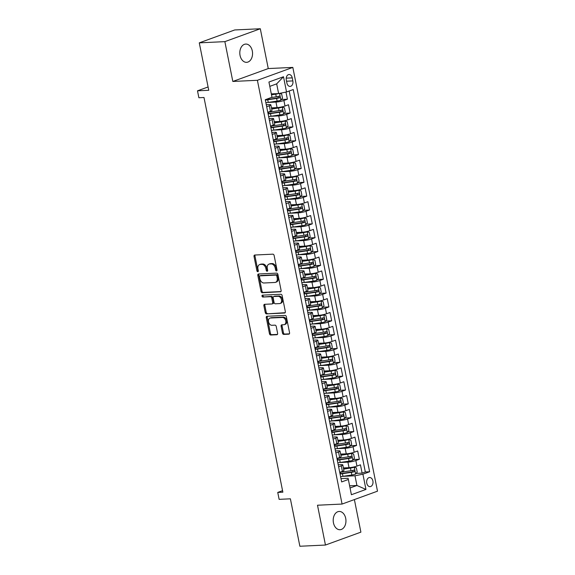 <?xml version="1.0" encoding="UTF-8"?>
<svg xmlns="http://www.w3.org/2000/svg" width="575" height="575" viewBox="0 0 575 575"><rect width="100%" height="100%" fill="white"/><g stroke="black" fill="none" stroke-linecap="round" stroke-linejoin="round"><path stroke-width="0.86" d="M276.496 270.911A0.985 0.69 -110 0 0 277.006 269.927L274.124 255.48A1.402 0.985 -110 0 0 272.845 254.172L254.761 255.027A1.402 0.985 -110 0 0 254.553 255.07A1.402 0.985 -110 0 0 254.028 256.436L256.917 270.875A0.985 0.69 -110 0 0 258.319 270.811L257.945 268.942A4.485 3.148 -110 0 1 259.627 264.572A4.485 3.148 -110 0 1 260.295 264.435L261.805 264.363A4.485 3.148 -110 0 1 265.887 268.561L266.261 270.437A0.985 0.69 -110 0 0 267.662 270.365L267.296 268.496A4.485 3.148 -110 0 1 268.971 264.126A4.485 3.148 -110 0 1 269.639 263.997L271.148 263.925A4.485 3.148 -110 0 1 275.231 268.123L275.605 269.991A0.985 0.69 -110 0 0 276.496 270.911M345.704 518.363A9.143 6.375 87.3 0 0 339.142 511.455A9.143 6.375 87.3 0 0 333.45 522.819A9.143 6.375 87.3 0 0 340.012 529.726A9.143 6.375 87.3 0 0 345.704 518.363M252.31 50.967A9.143 6.375 87.3 0 0 245.748 44.067A9.143 6.375 87.3 0 0 240.055 55.43A9.143 6.375 87.3 0 0 246.618 62.33A9.143 6.375 87.3 0 0 252.31 50.967M372.895 480.966A4.571 3.184 87.3 0 0 369.617 477.509A4.571 3.184 87.3 0 0 366.764 483.194A4.571 3.184 87.3 0 0 370.048 486.644A4.571 3.184 87.3 0 0 372.895 480.966M282.483 333.098A1.402 0.985 -110 0 0 283.755 334.406L288.83 334.168A1.402 0.985 -110 0 0 289.038 334.125A1.402 0.985 -110 0 0 289.563 332.76L286.357 316.717A1.402 0.985 -110 0 0 285.085 315.409L267.001 316.264A1.402 0.985 -110 0 0 266.793 316.308A1.402 0.985 -110 0 0 266.268 317.673L269.474 333.708A1.402 0.985 -110 0 0 270.746 335.024L276.877 334.736A1.402 0.985 -110 0 0 277.085 334.693A1.402 0.985 -110 0 0 277.61 333.327L276.237 326.463A1.402 0.985 -110 0 0 274.958 325.148L271.925 325.292A3.752 2.631 -110 0 1 268.604 322.173A3.752 2.631 -110 0 1 269.912 318.133A3.752 2.631 -110 0 1 270.466 318.018L282.375 317.457A3.752 2.631 -110 0 1 285.696 320.577A3.752 2.631 -110 0 1 284.381 324.616A3.752 2.631 -110 0 1 283.827 324.731L281.843 324.825A1.402 0.985 -110 0 0 281.635 324.868A1.402 0.985 -110 0 0 281.11 326.233L282.483 333.098L283.439 332.745A1.402 0.985 -110 0 0 284.718 334.061L289.405 333.838M224.868 41.637L232.825 81.456L268.259 68.562L260.303 28.75L224.868 41.637L199.281 42.852L208.754 90.282L197.498 90.814L198.878 97.743L203.996 97.498L282.864 492.186L277.747 492.43L279.127 499.352L290.389 498.82L299.87 546.25L325.457 545.043L360.892 532.148L354.387 499.582M232.825 81.456L257.392 80.292L342.067 504.059L317.501 505.224L325.457 545.043M280.384 291.892A1.402 0.985 -110 0 0 280.593 291.848A1.402 0.985 -110 0 0 281.118 290.483L277.912 274.447A1.402 0.985 -110 0 0 276.64 273.132L258.549 273.988A1.402 0.985 -110 0 0 258.34 274.031A1.402 0.985 -110 0 0 257.816 275.396L261.021 291.439A1.402 0.985 -110 0 0 262.301 292.747L280.78 291.748M282.138 295.579L285.344 311.621A1.402 0.985 -110 0 1 284.819 312.987A1.402 0.985 -110 0 1 284.611 313.03L266.527 313.885A1.402 0.985 -110 0 1 265.248 312.57L263.875 305.706A1.402 0.985 -110 0 1 264.399 304.34A1.402 0.985 -110 0 1 264.608 304.304L271.946 303.952A1.402 0.985 -110 0 0 272.147 303.916A1.402 0.985 -110 0 0 272.679 302.551L271.767 297.994A1.402 0.985 -110 0 0 270.487 296.686L262.854 297.045A0.985 0.69 -110 0 1 262.473 295.14L280.859 294.271A1.402 0.985 -110 0 1 282.138 295.579M199.281 42.852L234.715 29.957L260.303 28.75M356.126 473.412L362.113 473.124L360.453 464.816L356.953 466.088L355.846 460.553A5.714 0.87 168.7 0 1 347.925 462.135L339.825 462.523M353.359 459.562L359.346 459.281L357.686 450.973L354.186 452.245L353.079 446.703A5.714 0.87 168.7 0 1 345.158 448.292L337.058 448.673M350.592 445.711L356.579 445.431L354.919 437.122L351.418 438.394L350.312 432.853A5.714 0.87 168.7 0 1 342.391 434.441L334.291 434.822M347.825 431.868L353.812 431.581L352.152 423.272L348.651 424.544L347.544 419.003A5.714 0.87 168.7 0 1 339.624 420.591L331.523 420.972M345.058 418.018L351.045 417.73L349.384 409.422L345.884 410.694L344.777 405.159A5.714 0.87 168.7 0 1 336.857 406.741L328.756 407.129M342.283 404.168L348.277 403.887L346.617 395.578L343.117 396.843L342.01 391.309A5.714 0.87 168.7 0 1 334.082 392.897L325.989 393.278M339.516 390.317L345.51 390.037L343.843 381.728L340.35 383L339.243 377.459A5.714 0.87 168.7 0 1 331.315 379.047L323.222 379.428M336.749 376.474L342.736 376.187L341.076 367.878L337.582 369.15L336.476 363.608A5.714 0.87 168.7 0 1 328.548 365.197L320.455 365.578M333.982 362.624L339.969 362.336L338.308 354.027L334.815 355.3L333.708 349.758A5.714 0.87 168.7 0 1 325.781 351.347L317.688 351.735M331.214 348.773L337.202 348.493L335.541 340.177L332.048 341.449L330.941 335.915A5.714 0.87 168.7 0 1 323.013 337.503L314.92 337.884M328.447 334.923L334.434 334.643L332.774 326.334L329.281 327.606L328.174 322.065A5.714 0.87 168.7 0 1 320.246 323.653L312.153 324.034M325.68 321.073L331.667 320.793L330.007 312.484L326.514 313.756L325.407 308.214A5.714 0.87 168.7 0 1 317.479 309.803L309.386 310.184M322.913 307.23L328.9 306.942L327.24 298.633L323.747 299.906L322.64 294.364A5.714 0.87 168.7 0 1 314.712 295.952L306.619 296.341M320.146 293.379L326.133 293.092L324.473 284.783L320.979 286.055L319.873 280.521A5.714 0.87 168.7 0 1 311.945 282.102L303.852 282.49M317.378 279.529L323.366 279.249L321.705 270.94L318.212 272.212L317.105 266.671A5.714 0.87 168.7 0 1 309.178 268.259L301.084 268.64M314.611 265.679L320.598 265.398L318.938 257.09L315.445 258.362L314.338 252.82A5.714 0.87 168.7 0 1 306.41 254.409L298.317 254.79M311.844 251.836L317.831 251.548L316.171 243.239L312.678 244.512L311.571 238.97A5.714 0.87 168.7 0 1 303.643 240.558L295.55 240.939M309.077 237.985L315.064 237.698L313.404 229.389L309.911 230.661L308.804 225.127A5.714 0.87 168.7 0 1 300.876 226.708L292.783 227.096M306.31 224.135L312.297 223.855L310.637 215.546L307.143 216.811L306.037 211.277A5.714 0.87 168.7 0 1 298.109 212.865L290.016 213.246M303.543 210.285L309.53 210.004L307.869 201.696L304.376 202.968L303.269 197.426A5.714 0.87 168.7 0 1 295.342 199.015L287.248 199.396M300.775 196.434L306.762 196.154L305.102 187.845L301.609 189.118L300.502 183.576A5.714 0.87 168.7 0 1 292.574 185.164L284.481 185.545M298.008 182.591L303.995 182.304L302.335 173.995L298.842 175.267L297.735 169.726A5.714 0.87 168.7 0 1 289.807 171.314L281.714 171.702M295.241 168.741L301.228 168.461L299.568 160.145L296.075 161.417L294.968 155.882A5.714 0.87 168.7 0 1 287.04 157.464L278.947 157.852M292.474 154.891L298.461 154.61L296.801 146.302L293.308 147.574L292.201 142.032A5.714 0.87 168.7 0 1 284.273 143.621L276.18 144.002M289.707 141.04L295.694 140.76L294.033 132.451L290.54 133.723L289.433 128.182A5.714 0.87 168.7 0 1 281.506 129.77L273.412 130.151M286.939 127.197L292.927 126.91L291.266 118.601L287.773 119.873L286.666 114.332A5.714 0.87 168.7 0 1 278.738 115.92L270.645 116.301M284.172 113.347L290.159 113.059L288.499 104.751L285.006 106.023A5.714 0.87 168.7 0 1 277.078 107.611L271.457 107.877M356.953 466.088A5.714 0.87 -11.3 0 1 349.032 467.676L343.404 467.942M354.186 452.245A5.714 0.87 -11.3 0 1 346.265 453.826L340.637 454.092M351.418 438.394A5.714 0.87 -11.3 0 1 343.498 439.983L337.87 440.249M348.651 424.544A5.714 0.87 -11.3 0 1 340.731 426.132L335.103 426.398M345.884 410.694A5.714 0.87 -11.3 0 1 337.963 412.282L332.336 412.548M343.117 396.843A5.714 0.87 -11.3 0 1 335.189 398.432L329.568 398.698M340.35 383A5.714 0.87 -11.3 0 1 332.422 384.589L326.801 384.855M337.582 369.15A5.714 0.87 -11.3 0 1 329.655 370.738L324.034 371.004M334.815 355.3A5.714 0.87 -11.3 0 1 326.887 356.888L321.267 357.154M332.048 341.449A5.714 0.87 -11.3 0 1 324.12 343.038L318.5 343.304M329.281 327.606A5.714 0.87 -11.3 0 1 321.353 329.188L315.732 329.453M326.514 313.756A5.714 0.87 -11.3 0 1 318.586 315.344L312.965 315.61M323.747 299.906A5.714 0.87 -11.3 0 1 315.819 301.494L310.198 301.76M320.979 286.055A5.714 0.87 -11.3 0 1 313.052 287.644L307.431 287.91M318.212 272.212A5.714 0.87 -11.3 0 1 310.284 273.793L304.664 274.059M315.445 258.362A5.714 0.87 -11.3 0 1 307.517 259.95L301.897 260.216M312.678 244.512A5.714 0.87 -11.3 0 1 304.75 246.1L299.129 246.366M309.911 230.661A5.714 0.87 -11.3 0 1 301.983 232.25L296.362 232.516M307.143 216.811A5.714 0.87 -11.3 0 1 299.216 218.399L293.595 218.665M304.376 202.968A5.714 0.87 -11.3 0 1 296.448 204.556L290.828 204.822M301.609 189.118A5.714 0.87 -11.3 0 1 293.681 190.706L288.061 190.972M298.842 175.267A5.714 0.87 -11.3 0 1 290.914 176.856L285.293 177.122M296.075 161.417A5.714 0.87 -11.3 0 1 288.147 163.005L282.526 163.271M293.308 147.574A5.714 0.87 -11.3 0 1 285.38 149.155L279.759 149.421M290.54 133.723A5.714 0.87 -11.3 0 1 282.613 135.312L276.992 135.578M287.773 119.873A5.714 0.87 -11.3 0 1 279.845 121.462L274.225 121.728M286.307 80.026L286.918 83.073A4.428 3.083 87.3 0 0 290.095 86.415A4.428 3.083 87.3 0 0 292.855 80.91L292.244 77.862A4.428 3.083 87.3 0 0 289.067 74.52A4.428 3.083 87.3 0 0 286.307 80.026M257.392 80.292L292.826 67.404L377.502 491.172L342.067 504.059M362.113 473.124L365.319 471.96L369.617 471.759L293.243 89.535L286.537 91.971L278.609 93.56L271.307 93.905M369.617 471.759L362.911 474.195L365.959 489.433L351.397 494.723L348.357 479.493L341.651 481.929L265.276 99.705L271.982 97.268L268.935 82.031L283.497 76.741L286.537 91.971M338.222 464.78L341.025 464.643A5.714 0.87 168.7 0 1 342.801 464.923A5.714 0.87 168.7 0 1 341.291 465.843L338.632 466.814M335.455 450.929L338.258 450.8A5.714 0.87 168.7 0 1 340.033 451.073A5.714 0.87 168.7 0 1 338.524 452L335.865 452.963M332.688 437.079L335.491 436.95A5.714 0.87 168.7 0 1 337.266 437.223A5.714 0.87 168.7 0 1 335.757 438.15L333.098 439.113M329.921 423.236L332.724 423.099A5.714 0.87 168.7 0 1 334.499 423.372A5.714 0.87 168.7 0 1 332.99 424.3L330.33 425.27M327.153 409.386L329.957 409.249A5.714 0.87 168.7 0 1 331.732 409.522A5.714 0.87 168.7 0 1 330.223 410.449L327.563 411.42M324.386 395.535L327.189 395.406A5.714 0.87 168.7 0 1 328.965 395.679A5.714 0.87 168.7 0 1 327.455 396.606L324.796 397.569M321.619 381.685L324.422 381.556A5.714 0.87 168.7 0 1 326.197 381.829A5.714 0.87 168.7 0 1 324.688 382.756L322.029 383.719M318.852 367.835L321.655 367.705A5.714 0.87 168.7 0 1 323.43 367.978A5.714 0.87 168.7 0 1 321.921 368.906L319.262 369.876M316.085 353.992L318.888 353.855A5.714 0.87 168.7 0 1 320.663 354.128A5.714 0.87 168.7 0 1 319.154 355.055L316.494 356.026M313.317 340.141L316.121 340.012A5.714 0.87 168.7 0 1 317.896 340.285A5.714 0.87 168.7 0 1 316.387 341.205L313.727 342.175M310.55 326.291L313.353 326.162A5.714 0.87 168.7 0 1 315.129 326.435A5.714 0.87 168.7 0 1 313.619 327.362L310.96 328.325M307.783 312.441L310.586 312.311A5.714 0.87 168.7 0 1 312.362 312.584A5.714 0.87 168.7 0 1 310.852 313.512L308.193 314.475M305.016 298.598L307.819 298.461A5.714 0.87 168.7 0 1 309.594 298.734A5.714 0.87 168.7 0 1 308.085 299.661L305.426 300.632M302.249 284.747L305.052 284.611A5.714 0.87 168.7 0 1 306.827 284.884A5.714 0.87 168.7 0 1 305.318 285.811L302.658 286.781M299.482 270.897L302.285 270.768A5.714 0.87 168.7 0 1 304.06 271.041A5.714 0.87 168.7 0 1 302.551 271.968L299.891 272.931M296.714 257.047L299.518 256.917A5.714 0.87 168.7 0 1 301.293 257.19A5.714 0.87 168.7 0 1 299.783 258.118L297.124 259.081M293.947 243.203L296.75 243.067A5.714 0.87 168.7 0 1 298.526 243.34A5.714 0.87 168.7 0 1 297.016 244.267L294.357 245.237M291.18 229.353L293.983 229.217A5.714 0.87 168.7 0 1 295.758 229.49A5.714 0.87 168.7 0 1 294.249 230.417L291.59 231.387M288.413 215.503L291.216 215.373A5.714 0.87 168.7 0 1 292.991 215.647A5.714 0.87 168.7 0 1 291.482 216.567L288.822 217.537M285.646 201.653L288.449 201.523A5.714 0.87 168.7 0 1 290.224 201.796A5.714 0.87 168.7 0 1 288.715 202.723L286.055 203.687M282.878 187.802L285.682 187.673A5.714 0.87 168.7 0 1 287.457 187.946A5.714 0.87 168.7 0 1 285.947 188.873L283.288 189.836M280.111 173.959L282.914 173.822A5.714 0.87 168.7 0 1 284.69 174.096A5.714 0.87 168.7 0 1 283.18 175.023L280.521 175.993M277.344 160.109L280.147 159.972A5.714 0.87 168.7 0 1 281.923 160.252A5.714 0.87 168.7 0 1 280.413 161.173L277.754 162.143M274.577 146.258L277.38 146.129A5.714 0.87 168.7 0 1 279.155 146.402A5.714 0.87 168.7 0 1 277.646 147.329L274.987 148.292M271.81 132.408L274.613 132.279A5.714 0.87 168.7 0 1 276.388 132.552A5.714 0.87 168.7 0 1 274.879 133.479L272.219 134.442M269.043 118.565L271.846 118.428A5.714 0.87 168.7 0 1 273.621 118.702A5.714 0.87 168.7 0 1 272.112 119.629L269.452 120.599M281.405 99.497L287.392 99.216L283.899 100.488A5.714 0.87 168.7 0 1 275.971 102.07L267.878 102.458M266.275 104.715L269.078 104.578A5.714 0.87 168.7 0 1 270.854 104.851A5.714 0.87 168.7 0 1 269.344 105.778L266.685 106.749M270.854 104.851L271.961 110.393A5.714 0.87 168.7 0 1 270.451 111.32L267.792 112.29M339.739 472.355L342.398 471.385A5.714 0.87 -11.3 0 0 343.908 470.458L342.801 464.923M336.972 458.505L339.631 457.535A5.714 0.87 -11.3 0 0 341.14 456.607L340.033 451.073M334.204 444.655L336.864 443.692A5.714 0.87 -11.3 0 0 338.373 442.764L337.266 437.223M331.437 430.804L334.097 429.841A5.714 0.87 -11.3 0 0 335.606 428.914L334.499 423.372M328.67 416.961L331.329 415.991A5.714 0.87 -11.3 0 0 332.839 415.064L331.732 409.522M325.903 403.111L328.562 402.141A5.714 0.87 -11.3 0 0 330.072 401.213L328.965 395.679M323.136 389.261L325.795 388.29A5.714 0.87 -11.3 0 0 327.304 387.37L326.197 381.829M320.368 375.41L323.028 374.447A5.714 0.87 -11.3 0 0 324.537 373.52L323.43 367.978M317.601 361.56L320.261 360.597A5.714 0.87 -11.3 0 0 321.77 359.67L320.663 354.128M314.834 347.717L317.493 346.747A5.714 0.87 -11.3 0 0 319.003 345.819L317.896 340.285M312.067 333.867L314.726 332.896A5.714 0.87 -11.3 0 0 316.236 331.976L315.129 326.435M309.3 320.016L311.959 319.053A5.714 0.87 -11.3 0 0 313.468 318.126L312.362 312.584M306.533 306.166L309.192 305.203A5.714 0.87 -11.3 0 0 310.701 304.276L309.594 298.734M303.765 292.323L306.425 291.353A5.714 0.87 -11.3 0 0 307.934 290.425L306.827 284.884M300.998 278.473L303.658 277.502A5.714 0.87 -11.3 0 0 305.167 276.575L304.06 271.041M298.231 264.622L300.89 263.659A5.714 0.87 -11.3 0 0 302.4 262.732L301.293 257.19M295.464 250.772L298.123 249.809A5.714 0.87 -11.3 0 0 299.632 248.882L298.526 243.34M292.697 236.922L295.356 235.958A5.714 0.87 -11.3 0 0 296.865 235.031L295.758 229.49M289.929 223.078L292.589 222.108A5.714 0.87 -11.3 0 0 294.098 221.181L292.991 215.647M287.162 209.228L289.822 208.258A5.714 0.87 -11.3 0 0 291.331 207.338L290.224 201.796M284.395 195.378L287.054 194.415A5.714 0.87 -11.3 0 0 288.564 193.487L287.457 187.946M281.628 181.528L284.287 180.564A5.714 0.87 -11.3 0 0 285.797 179.637L284.69 174.096M278.861 167.684L281.52 166.714A5.714 0.87 -11.3 0 0 283.029 165.787L281.923 160.252M276.093 153.834L278.753 152.864A5.714 0.87 -11.3 0 0 280.262 151.937L279.155 146.402M273.326 139.984L275.986 139.021A5.714 0.87 -11.3 0 0 277.495 138.093L276.388 132.552M270.559 126.133L273.218 125.17A5.714 0.87 -11.3 0 0 274.728 124.243L273.621 118.702M290.159 113.059L286.666 114.332M292.927 126.91L289.433 128.182M295.694 140.76L292.201 142.032M298.461 154.61L294.968 155.882M301.228 168.461L297.735 169.726M303.995 182.304L300.502 183.576M306.762 196.154L303.269 197.426M309.53 210.004L306.037 211.277M312.297 223.855L308.804 225.127M315.064 237.698L311.571 238.97M317.831 251.548L314.338 252.82M320.598 265.398L317.105 266.671M323.366 279.249L319.873 280.521M326.133 293.092L322.64 294.364M328.9 306.942L325.407 308.214M331.667 320.793L328.174 322.065M334.434 334.643L330.941 335.915M337.202 348.493L333.708 349.758M339.969 362.336L336.476 363.608M342.736 376.187L339.243 377.459M345.51 390.037L342.01 391.309M348.277 403.887L344.777 405.159M351.045 417.73L347.544 419.003M353.812 431.581L350.312 432.853M356.579 445.431L353.079 446.703M359.346 459.281L355.846 460.553M365.319 471.96L289.196 91.008M287.392 99.216L285.969 92.086M349.622 485.825L356.924 485.48L354.991 475.784L342.592 476.373M278.609 93.56L276.676 83.864L269.804 86.365M268.259 68.562L292.826 67.404M282.562 490.676L277.747 492.43M208.092 86.962L197.498 90.814M350.053 487.981L356.924 485.48L365.959 489.433M340.989 478.63L348.091 478.292L348.357 479.493M354.991 475.784L362.911 474.195M276.676 83.864L283.497 76.741M277.013 270.401A0.985 0.69 -110 0 1 276.561 269.646L276.187 267.77A4.485 3.148 -110 0 0 272.104 263.573L271.148 263.925M268.971 264.126L269.934 263.781A4.485 3.148 -110 0 1 270.595 263.645L272.104 263.573M259.627 264.572L260.59 264.22A4.485 3.148 -110 0 1 261.251 264.09L262.761 264.018A4.485 3.148 -110 0 1 266.843 268.216L267.217 270.085A0.985 0.69 -110 0 0 267.67 270.847M255.149 255.005A1.402 0.985 -110 0 0 254.984 256.083L257.873 270.53A0.985 0.69 -110 0 0 258.326 271.285M258.937 273.973A1.402 0.985 -110 0 0 258.779 275.044L261.984 291.087A1.402 0.985 -110 0 0 263.257 292.402L280.952 291.561M276.805 276.007A0.985 0.69 -110 0 0 275.914 275.087L260.037 275.842A0.985 0.69 -110 0 0 259.526 276.827L259.914 278.796A4.485 3.148 -110 0 0 264.004 282.993L274.85 282.476A4.485 3.148 -110 0 0 275.518 282.347A4.485 3.148 -110 0 0 277.2 277.977L276.805 276.007L277.761 275.655A0.985 0.69 -110 0 0 276.87 274.742L275.914 275.087M260.719 275.59A0.985 0.69 -110 0 1 260.993 275.49L276.87 274.742M275.518 282.347L276.474 282.002A4.485 3.148 -110 0 0 278.156 277.632L277.2 277.977M277.761 275.655L278.156 277.632M285.178 312.699L266.527 313.885M264.996 304.283A1.402 0.985 -110 0 0 264.831 305.361L266.203 312.225A1.402 0.985 -110 0 0 267.483 313.54M272.902 303.607A1.402 0.985 -110 0 0 273.111 303.564A1.402 0.985 -110 0 0 273.635 302.198L272.723 297.649A1.402 0.985 -110 0 0 271.45 296.333L262.854 297.045M262.976 295.119A0.985 0.69 -110 0 0 263.81 296.693M279.551 303.593A3.752 2.631 -110 0 0 280.111 303.485A3.752 2.631 -110 0 0 281.419 299.446A3.752 2.631 -110 0 0 278.099 296.319L273.908 296.52A1.402 0.985 -110 0 0 273.7 296.563A1.402 0.985 -110 0 0 273.175 297.929L274.081 302.479A1.402 0.985 -110 0 0 275.36 303.794L279.551 303.593M280.111 303.485L281.067 303.133A3.752 2.631 -110 0 0 282.382 299.093A3.752 2.631 -110 0 0 279.062 295.974L278.099 296.319M274.469 296.312A1.402 0.985 -110 0 1 274.656 296.211A1.402 0.985 -110 0 1 274.864 296.175L279.062 295.974M282.232 324.803A1.402 0.985 -110 0 0 282.066 325.881L283.439 332.745M284.381 324.616L285.344 324.271A3.752 2.631 -110 0 0 286.652 320.232A3.752 2.631 -110 0 0 283.331 317.113L282.375 317.457M269.912 318.133L270.868 317.781A3.752 2.631 -110 0 1 271.429 317.673L283.331 317.113M267.389 316.243A1.402 0.985 -110 0 0 267.224 317.321L270.43 333.363A1.402 0.985 -110 0 0 271.702 334.672L277.445 334.406M278.566 93.56A3.788 0.575 168.7 0 1 275.756 94.156L271.486 94.789M277.071 93.632L271.429 94.501M279.68 93.344L281.657 93.969L282.49 98.124L280.852 100.201A3.788 0.575 168.7 0 1 277.136 101.085L268.252 102.4A10.932 1.66 168.7 0 1 265.873 102.702M265.348 100.072A10.932 1.66 -11.3 0 0 267.727 99.77L276.611 98.447A3.788 0.575 -11.3 0 0 279.479 97.836C280.277 97.01 280.169 96.456 279.148 96.176A3.788 0.575 168.7 0 1 276.28 96.787L271.242 97.534M278.401 96.377L278.005 97.908L268.245 99.396A9.071 1.38 168.7 0 1 265.283 99.734M268.64 116.552A10.932 1.66 168.7 0 0 271.019 116.251L279.903 114.928A3.788 0.575 168.7 0 0 283.619 114.051L285.257 111.967L284.424 107.812L282.232 107.13A3.788 0.575 168.7 0 1 278.523 108.007L271.688 109.02M282.232 107.13L271.623 108.733M268.115 113.922A10.932 1.66 -11.3 0 0 270.494 113.62L279.378 112.298A3.788 0.575 -11.3 0 0 282.246 111.687C283.044 110.86 282.936 110.307 281.915 110.026A3.788 0.575 168.7 0 1 279.048 110.637L270.164 111.96A10.932 1.66 168.7 0 1 267.9 112.247M281.168 110.22L280.772 111.758L271.012 113.239A9.071 1.38 168.7 0 1 268.051 113.577M271.407 130.403A10.932 1.66 168.7 0 0 273.786 130.101L282.67 128.778A3.788 0.575 168.7 0 0 286.386 127.902L288.025 125.817L287.198 121.663L284.999 120.973A3.788 0.575 168.7 0 1 281.29 121.857L274.455 122.87M284.999 120.973L274.39 122.576M270.882 127.772A10.932 1.66 -11.3 0 0 273.262 127.47L282.145 126.148A3.788 0.575 -11.3 0 0 285.013 125.537C285.811 124.71 285.703 124.15 284.683 123.877A3.788 0.575 168.7 0 1 281.815 124.487L272.931 125.803A10.932 1.66 168.7 0 1 270.667 126.097M283.935 124.071L283.54 125.609L273.779 127.089A9.071 1.38 168.7 0 1 270.818 127.427M274.174 144.246A10.932 1.66 168.7 0 0 276.553 143.944L285.437 142.629A3.788 0.575 168.7 0 0 289.153 141.752L290.792 139.667L289.965 135.513L287.766 134.823A3.788 0.575 168.7 0 1 284.057 135.7L277.222 136.721M287.766 134.823L277.157 136.426M273.65 141.615A10.932 1.66 -11.3 0 0 276.029 141.313L284.912 139.998A3.788 0.575 -11.3 0 0 287.78 139.387C288.578 138.553 288.47 138 287.45 137.727A3.788 0.575 168.7 0 1 284.582 138.338L275.698 139.653A10.932 1.66 168.7 0 1 273.434 139.941M286.702 137.921L286.307 139.452L276.546 140.94A9.071 1.38 168.7 0 1 273.585 141.278M276.942 158.096A10.932 1.66 168.7 0 0 279.321 157.794L288.204 156.479A3.788 0.575 168.7 0 0 291.92 155.595L293.559 153.518L292.732 149.363L290.533 148.673A3.788 0.575 168.7 0 1 286.824 149.55L279.989 150.564M290.533 148.673L279.924 150.276M276.417 155.466A10.932 1.66 -11.3 0 0 278.796 155.164L287.68 153.848A3.788 0.575 -11.3 0 0 290.548 153.237C291.345 152.404 291.238 151.85 290.217 151.57A3.788 0.575 168.7 0 1 287.349 152.181L278.465 153.503A10.932 1.66 168.7 0 1 276.201 153.791M289.469 151.771L289.074 153.302L279.313 154.79A9.071 1.38 168.7 0 1 276.352 155.128M279.709 171.947A10.932 1.66 168.7 0 0 282.088 171.645L290.972 170.322A3.788 0.575 168.7 0 0 294.688 169.445L296.326 167.368L295.5 163.214L293.3 162.524A3.788 0.575 168.7 0 1 289.592 163.401L282.756 164.414M293.3 162.524L282.692 164.127M279.184 169.316A10.932 1.66 -11.3 0 0 281.563 169.014L290.447 167.692A3.788 0.575 -11.3 0 0 293.315 167.081C294.113 166.254 294.005 165.701 292.984 165.42A3.788 0.575 168.7 0 1 290.116 166.031L281.232 167.354A10.932 1.66 168.7 0 1 278.968 167.641M292.237 165.614L291.841 167.153L282.081 168.64A9.071 1.38 168.7 0 1 279.119 168.971M282.476 185.797A10.932 1.66 168.7 0 0 284.855 185.495L293.739 184.173A3.788 0.575 168.7 0 0 297.455 183.296L299.093 181.211L298.267 177.057L296.067 176.374A3.788 0.575 168.7 0 1 292.359 177.251L285.523 178.264M296.067 176.374L285.466 177.977M281.951 183.166A10.932 1.66 -11.3 0 0 284.33 182.864L293.214 181.542A3.788 0.575 -11.3 0 0 296.082 180.931C296.88 180.104 296.772 179.551 295.751 179.271A3.788 0.575 168.7 0 1 292.883 179.882L284 181.197A10.932 1.66 168.7 0 1 281.736 181.492M295.004 179.465L294.608 181.003L284.848 182.483A9.071 1.38 168.7 0 1 281.887 182.821M285.243 199.647A10.932 1.66 168.7 0 0 287.622 199.345L296.506 198.023A3.788 0.575 168.7 0 0 300.222 197.146L301.861 195.062L301.034 190.907L298.835 190.217A3.788 0.575 168.7 0 1 295.126 191.101L288.291 192.115M298.835 190.217L288.233 191.82M284.718 197.009A10.932 1.66 -11.3 0 0 287.098 196.708L295.981 195.392A3.788 0.575 -11.3 0 0 298.849 194.781C299.647 193.947 299.539 193.394 298.518 193.121A3.788 0.575 168.7 0 1 295.651 193.732L286.767 195.047A10.932 1.66 168.7 0 1 284.503 195.335M297.771 193.315L297.376 194.853L287.615 196.334A9.071 1.38 168.7 0 1 284.654 196.672M288.01 213.49A10.932 1.66 168.7 0 0 290.389 213.188L299.273 211.873A3.788 0.575 168.7 0 0 302.989 210.996L304.628 208.912L303.801 204.757L301.602 204.068A3.788 0.575 168.7 0 1 297.893 204.944L291.058 205.965M301.602 204.068L291 205.67M287.486 210.86A10.932 1.66 -11.3 0 0 289.865 210.558L298.748 209.243A3.788 0.575 -11.3 0 0 301.616 208.632C302.414 207.798 302.306 207.244 301.286 206.964A3.788 0.575 168.7 0 1 298.418 207.575L289.534 208.897A10.932 1.66 168.7 0 1 287.27 209.185M300.538 207.165L300.143 208.696L290.382 210.184A9.071 1.38 168.7 0 1 287.421 210.522M290.777 227.341A10.932 1.66 168.7 0 0 293.157 227.039L302.04 225.716A3.788 0.575 168.7 0 0 305.756 224.839L307.395 222.762L306.568 218.608L304.369 217.918A3.788 0.575 168.7 0 1 300.66 218.795L293.825 219.808M304.369 217.918L293.768 219.521M290.253 224.71A10.932 1.66 -11.3 0 0 292.632 224.408L301.516 223.086A3.788 0.575 -11.3 0 0 304.383 222.475C305.181 221.648 305.073 221.095 304.053 220.814A3.788 0.575 168.7 0 1 301.185 221.425L292.301 222.748A10.932 1.66 168.7 0 1 290.037 223.035M303.305 221.008L302.91 222.547L293.149 224.034A9.071 1.38 168.7 0 1 290.188 224.372M293.545 241.191A10.932 1.66 168.7 0 0 295.924 240.889L304.808 239.567A3.788 0.575 168.7 0 0 308.523 238.69L310.162 236.605L309.336 232.451L307.136 231.768A3.788 0.575 168.7 0 1 303.428 232.645L296.592 233.658M307.136 231.768L296.535 233.371M293.02 238.56A10.932 1.66 -11.3 0 0 295.399 238.258L304.283 236.936A3.788 0.575 -11.3 0 0 307.151 236.325C307.948 235.498 307.841 234.945 306.82 234.665A3.788 0.575 168.7 0 1 303.952 235.276L295.068 236.598A10.932 1.66 168.7 0 1 292.804 236.886M306.072 234.859L305.677 236.397L295.917 237.877A9.071 1.38 168.7 0 1 292.955 238.215M296.312 255.041A10.932 1.66 168.7 0 0 298.691 254.739L307.575 253.417A3.788 0.575 168.7 0 0 311.291 252.54L312.929 250.456L312.103 246.301L309.911 245.611A3.788 0.575 168.7 0 1 306.195 246.495L299.359 247.509M309.911 245.611L299.302 247.214M295.787 252.411A10.932 1.66 -11.3 0 0 298.166 252.109L307.05 250.786A3.788 0.575 -11.3 0 0 309.918 250.175C310.716 249.349 310.608 248.788 309.587 248.515A3.788 0.575 168.7 0 1 306.719 249.126L297.836 250.441A10.932 1.66 168.7 0 1 295.572 250.736M308.84 248.709L308.444 250.247L298.684 251.728A9.071 1.38 168.7 0 1 295.723 252.066M299.079 268.884A10.932 1.66 168.7 0 0 301.458 268.582L310.342 267.267A3.788 0.575 168.7 0 0 314.058 266.39L315.697 264.306L314.87 260.152L312.678 259.462A3.788 0.575 168.7 0 1 308.962 260.338L302.127 261.359M312.678 259.462L302.069 261.064M298.554 266.254A10.932 1.66 -11.3 0 0 300.933 265.952L309.817 264.637A3.788 0.575 -11.3 0 0 312.685 264.026C313.483 263.192 313.375 262.638 312.354 262.358A3.788 0.575 168.7 0 1 309.487 262.969L300.603 264.292A10.932 1.66 168.7 0 1 298.339 264.579M311.607 262.559L311.212 264.09L301.451 265.578A9.071 1.38 168.7 0 1 298.49 265.916M301.846 282.735A10.932 1.66 168.7 0 0 304.225 282.433L313.109 281.118A3.788 0.575 168.7 0 0 316.825 280.233L318.464 278.156L317.637 274.002L315.445 273.312A3.788 0.575 168.7 0 1 311.729 274.189L304.894 275.202M315.445 273.312L304.836 274.915M301.322 280.104A10.932 1.66 -11.3 0 0 303.701 279.802L312.584 278.48A3.788 0.575 -11.3 0 0 315.452 277.869C316.25 277.042 316.142 276.489 315.122 276.208A3.788 0.575 168.7 0 1 312.254 276.819L303.37 278.142A10.932 1.66 168.7 0 1 301.106 278.429M314.374 276.41L313.979 277.941L304.218 279.428A9.071 1.38 168.7 0 1 301.257 279.766M304.613 296.585A10.932 1.66 168.7 0 0 306.993 296.283L315.876 294.961A3.788 0.575 168.7 0 0 319.592 294.084L321.231 292.007L320.404 287.845L318.212 287.162A3.788 0.575 168.7 0 1 314.496 288.039L307.661 289.053M318.212 287.162L307.603 288.765M304.089 293.954A10.932 1.66 -11.3 0 0 306.468 293.652L315.352 292.33A3.788 0.575 -11.3 0 0 318.219 291.719C319.017 290.893 318.909 290.339 317.889 290.059A3.788 0.575 168.7 0 1 315.021 290.67L306.137 291.992A10.932 1.66 168.7 0 1 303.873 292.28M317.141 290.253L316.746 291.791L306.985 293.272A9.071 1.38 168.7 0 1 304.024 293.609M307.381 310.435A10.932 1.66 168.7 0 0 309.76 310.133L318.643 308.811A3.788 0.575 168.7 0 0 322.359 307.934L323.998 305.85L323.172 301.695L320.979 301.012A3.788 0.575 168.7 0 1 317.263 301.889L310.428 302.903M320.979 301.012L310.371 302.608M306.856 307.805A10.932 1.66 -11.3 0 0 309.235 307.503L318.119 306.18A3.788 0.575 -11.3 0 0 320.987 305.569C321.784 304.743 321.677 304.189 320.656 303.909A3.788 0.575 168.7 0 1 317.788 304.52L308.904 305.835A10.932 1.66 168.7 0 1 306.64 306.13M319.908 304.103L319.513 305.641L309.752 307.122A9.071 1.38 168.7 0 1 306.791 307.46M310.148 324.278A10.932 1.66 168.7 0 0 312.527 323.977L321.411 322.661A3.788 0.575 168.7 0 0 325.127 321.784L326.765 319.7L325.939 315.546L323.747 314.856A3.788 0.575 168.7 0 1 320.031 315.732L313.195 316.753M323.747 314.856L313.138 316.458M309.623 321.648A10.932 1.66 -11.3 0 0 312.002 321.346L320.886 320.031A3.788 0.575 -11.3 0 0 323.754 319.42C324.552 318.586 324.444 318.033 323.423 317.759A3.788 0.575 168.7 0 1 320.555 318.37L311.672 319.686A10.932 1.66 168.7 0 1 309.408 319.973M322.676 317.953L322.28 319.484L312.52 320.972A9.071 1.38 168.7 0 1 309.558 321.31M312.915 338.129A10.932 1.66 168.7 0 0 315.294 337.827L324.178 336.512A3.788 0.575 168.7 0 0 327.894 335.627L329.533 333.55L328.706 329.396L326.514 328.706A3.788 0.575 168.7 0 1 322.798 329.583L315.963 330.603M326.514 328.706L315.905 330.309M312.39 335.498A10.932 1.66 -11.3 0 0 314.769 335.196L323.653 333.881A3.788 0.575 -11.3 0 0 326.521 333.27C327.319 332.436 327.211 331.883 326.19 331.603A3.788 0.575 168.7 0 1 323.322 332.213L314.439 333.536A10.932 1.66 168.7 0 1 312.182 333.823M325.443 331.804L325.048 333.335L315.287 334.822A9.071 1.38 168.7 0 1 312.326 335.16M315.682 351.979A10.932 1.66 168.7 0 0 318.061 351.677L326.945 350.355A3.788 0.575 168.7 0 0 330.661 349.478L332.3 347.401L331.473 343.246L329.281 342.556A3.788 0.575 168.7 0 1 325.565 343.433L318.73 344.447M329.281 342.556L318.672 344.159M315.158 349.348A10.932 1.66 -11.3 0 0 317.537 349.047L326.42 347.724A3.788 0.575 -11.3 0 0 329.288 347.113C330.086 346.287 329.978 345.733 328.957 345.453A3.788 0.575 168.7 0 1 326.09 346.064L317.206 347.386A10.932 1.66 168.7 0 1 314.949 347.674M328.21 345.647L327.822 347.185L318.054 348.673A9.071 1.38 168.7 0 1 315.093 349.011M318.449 365.829A10.932 1.66 168.7 0 0 320.828 365.527L329.712 364.205A3.788 0.575 168.7 0 0 333.428 363.328L335.067 361.244L334.24 357.089L332.048 356.407A3.788 0.575 168.7 0 1 328.332 357.283L321.497 358.297M332.048 356.407L321.439 358.009M317.925 363.199A10.932 1.66 -11.3 0 0 320.304 362.897L329.188 361.574A3.788 0.575 -11.3 0 0 332.055 360.963C332.853 360.137 332.745 359.583 331.725 359.303A3.788 0.575 168.7 0 1 328.857 359.914L319.973 361.229A10.932 1.66 168.7 0 1 317.716 361.524M330.977 359.497L330.589 361.035L320.821 362.516A9.071 1.38 168.7 0 1 317.86 362.854M321.217 379.68A10.932 1.66 168.7 0 0 323.596 379.378L332.479 378.055A3.788 0.575 168.7 0 0 336.195 377.178L337.834 375.094L337.007 370.94L334.815 370.25A3.788 0.575 168.7 0 1 331.099 371.134L324.264 372.147M334.815 370.25L324.207 371.853M320.692 377.042A10.932 1.66 -11.3 0 0 323.071 376.74L331.955 375.425A3.788 0.575 -11.3 0 0 334.822 374.814C335.62 373.98 335.512 373.427 334.492 373.153A3.788 0.575 168.7 0 1 331.624 373.764L322.74 375.08A10.932 1.66 168.7 0 1 320.483 375.374M333.744 373.348L333.356 374.886L323.588 376.366A9.071 1.38 168.7 0 1 320.627 376.704M323.984 393.523A10.932 1.66 168.7 0 0 326.363 393.221L335.247 391.906A3.788 0.575 168.7 0 0 338.963 391.029L340.601 388.944L339.775 384.79L337.582 384.1A3.788 0.575 168.7 0 1 333.867 384.977L327.031 385.997M337.582 384.1L326.974 385.703M323.459 390.892A10.932 1.66 -11.3 0 0 325.838 390.59L334.722 389.275A3.788 0.575 -11.3 0 0 337.59 388.664C338.387 387.83 338.28 387.277 337.259 386.997A3.788 0.575 168.7 0 1 334.391 387.607L325.507 388.93A10.932 1.66 168.7 0 1 323.251 389.217M336.512 387.198L336.123 388.729L326.356 390.217A9.071 1.38 168.7 0 1 323.394 390.554M326.751 407.373A10.932 1.66 168.7 0 0 329.13 407.071L338.014 405.749A3.788 0.575 168.7 0 0 341.73 404.872L343.368 402.795L342.542 398.64L340.35 397.95A3.788 0.575 168.7 0 1 336.634 398.827L329.798 399.841M340.35 397.95L329.741 399.553M326.226 404.743A10.932 1.66 -11.3 0 0 328.605 404.441L337.489 403.118A3.788 0.575 -11.3 0 0 340.357 402.507C341.155 401.681 341.047 401.127 340.026 400.847A3.788 0.575 168.7 0 1 337.158 401.458L328.275 402.78A10.932 1.66 168.7 0 1 326.018 403.068M339.279 401.048L338.891 402.579L329.123 404.067A9.071 1.38 168.7 0 1 326.162 404.405M329.518 421.223A10.932 1.66 168.7 0 0 331.897 420.922L340.781 419.599A3.788 0.575 168.7 0 0 344.497 418.722L346.136 416.638L345.309 412.483L343.117 411.801A3.788 0.575 168.7 0 1 339.401 412.677L332.566 413.691M343.117 411.801L332.508 413.403M328.993 418.593A10.932 1.66 -11.3 0 0 331.373 418.291L340.256 416.968A3.788 0.575 -11.3 0 0 343.124 416.357C343.922 415.531 343.814 414.978 342.793 414.697A3.788 0.575 168.7 0 1 339.926 415.308L331.042 416.631A10.932 1.66 168.7 0 1 328.785 416.918M342.046 414.891L341.658 416.429L331.89 417.91A9.071 1.38 168.7 0 1 328.929 418.248M332.285 435.074A10.932 1.66 168.7 0 0 334.664 434.772L343.548 433.449A3.788 0.575 168.7 0 0 347.264 432.573L348.903 430.488L348.076 426.334L345.884 425.644A3.788 0.575 168.7 0 1 342.168 426.528L335.333 427.541M345.884 425.644L335.275 427.247M331.761 432.443A10.932 1.66 -11.3 0 0 334.14 432.141L343.023 430.819A3.788 0.575 -11.3 0 0 345.891 430.208C346.689 429.381 346.581 428.821 345.561 428.548A3.788 0.575 168.7 0 1 342.693 429.158L333.809 430.474A10.932 1.66 168.7 0 1 331.552 430.768M344.813 428.742L344.425 430.28L334.657 431.76A9.071 1.38 168.7 0 1 331.696 432.098M335.053 448.917A10.932 1.66 168.7 0 0 337.432 448.615L346.315 447.3A3.788 0.575 168.7 0 0 350.031 446.423L351.67 444.338L350.843 440.184L348.651 439.494A3.788 0.575 168.7 0 1 344.935 440.371L338.1 441.392M348.651 439.494L338.043 441.097M334.528 446.286A10.932 1.66 -11.3 0 0 336.907 445.984L345.791 444.669A3.788 0.575 -11.3 0 0 348.658 444.058C349.456 443.224 349.348 442.671 348.328 442.398A3.788 0.575 168.7 0 1 345.46 443.009L336.576 444.324A10.932 1.66 168.7 0 1 334.319 444.612M347.58 442.592L347.192 444.123L337.424 445.611A9.071 1.38 168.7 0 1 334.463 445.948M337.82 462.767A10.932 1.66 168.7 0 0 340.199 462.465L349.082 461.15A3.788 0.575 168.7 0 0 352.798 460.266L354.437 458.189L353.611 454.034L351.418 453.344A3.788 0.575 168.7 0 1 347.702 454.221L340.867 455.235M351.418 453.344L340.81 454.947M337.295 460.137A10.932 1.66 -11.3 0 0 339.674 459.835L348.558 458.512A3.788 0.575 -11.3 0 0 351.426 457.901C352.223 457.075 352.116 456.521 351.095 456.241A3.788 0.575 168.7 0 1 348.227 456.852L339.343 458.174A10.932 1.66 168.7 0 1 337.087 458.462M350.348 456.442L349.959 457.973L340.192 459.461A9.071 1.38 168.7 0 1 337.23 459.799M340.594 476.618A10.932 1.66 168.7 0 0 342.966 476.316L351.85 474.993A3.788 0.575 168.7 0 0 355.566 474.116L357.204 472.039L356.378 467.885L354.186 467.195A3.788 0.575 168.7 0 1 350.47 468.072L343.634 469.085M354.186 467.195L343.577 468.798M340.062 473.987A10.932 1.66 -11.3 0 0 342.441 473.685L351.325 472.363A3.788 0.575 -11.3 0 0 354.193 471.752C354.991 470.925 354.883 470.372 353.862 470.091A3.788 0.575 168.7 0 1 350.994 470.702L342.111 472.025A10.932 1.66 168.7 0 1 339.854 472.312M353.115 470.285L352.727 471.823L342.959 473.311A9.071 1.38 168.7 0 1 339.998 473.642M349.032 467.676L347.925 462.135M346.265 453.826L345.158 448.292M343.498 439.983L342.391 434.441M340.731 426.132L339.624 420.591M337.963 412.282L336.857 406.741M335.189 398.432L334.082 392.897M332.422 384.589L331.315 379.047M329.655 370.738L328.548 365.197M326.887 356.888L325.781 351.347M324.12 343.038L323.013 337.503M321.353 329.188L320.246 323.653M318.586 315.344L317.479 309.803M315.819 301.494L314.712 295.952M313.052 287.644L311.945 282.102M310.284 273.793L309.178 268.259M307.517 259.95L306.41 254.409M304.75 246.1L303.643 240.558M301.983 232.25L300.876 226.708M299.216 218.399L298.109 212.865M296.448 204.556L295.342 199.015M293.681 190.706L292.574 185.164M290.914 176.856L289.807 171.314M288.147 163.005L287.04 157.464M285.38 149.155L284.273 143.621M282.613 135.312L281.506 129.77M279.845 121.462L278.738 115.92M277.078 107.611L275.971 102.07M270.451 111.32L269.344 105.778M342.398 471.385L341.291 465.843M339.631 457.535L338.524 452M336.864 443.692L335.757 438.15M334.097 429.841L332.99 424.3M331.329 415.991L330.223 410.449M328.562 402.141L327.455 396.606M325.795 388.29L324.688 382.756M323.028 374.447L321.921 368.906M320.261 360.597L319.154 355.055M317.493 346.747L316.387 341.205M314.726 332.896L313.619 327.362M311.959 319.053L310.852 313.512M309.192 305.203L308.085 299.661M306.425 291.353L305.318 285.811M303.658 277.502L302.551 271.968M300.89 263.659L299.783 258.118M298.123 249.809L297.016 244.267M295.356 235.958L294.249 230.417M292.589 222.108L291.482 216.567M289.822 208.258L288.715 202.723M287.054 194.415L285.947 188.873M284.287 180.564L283.18 175.023M281.52 166.714L280.413 161.173M278.753 152.864L277.646 147.329M275.986 139.021L274.879 133.479M273.218 125.17L272.112 119.629M285.006 106.023L283.899 100.488M286.221 78.15L292.244 77.862M286.544 81.212L292.855 80.91M276.187 267.77L275.231 268.123M270.595 263.645L269.639 263.997M267.217 270.085L266.261 270.437M266.843 268.216L265.887 268.561M262.761 264.018L261.805 264.363M261.251 264.09L260.295 264.435M257.873 270.53L256.917 270.875M254.984 256.083L254.028 256.436M276.561 269.646L275.605 269.991M263.257 292.402L262.301 292.747M261.984 291.087L261.021 291.439M258.779 275.044L257.816 275.396M260.993 275.49L260.037 275.842M285.006 312.886L284.611 313.03M266.203 312.225L265.248 312.57M264.831 305.361L263.875 305.706M273.635 302.198L272.679 302.551M272.723 297.649L271.767 297.994M271.45 296.333L270.487 296.686M274.864 296.175L273.908 296.52M282.066 325.881L281.11 326.233M271.429 317.673L270.466 318.018M277.272 334.592L276.877 334.736M271.702 334.672L270.746 335.024M270.43 333.363L269.474 333.708M267.224 317.321L266.268 317.673M289.225 334.025L288.83 334.168M284.718 334.061L283.755 334.406M280.895 100.151L279.536 93.373M268.252 102.4L267.727 99.77M276.28 96.787L275.756 94.156M277.136 101.085L276.611 98.447M278.005 97.908L279.479 97.836M283.662 114.001L282.289 107.144M270.164 111.96L270.063 111.457M271.019 116.251L270.494 113.62M279.048 110.637L278.523 108.007M279.903 114.928L279.378 112.298M280.772 111.758L282.246 111.687M286.429 127.851L285.056 120.994M272.931 125.803L272.83 125.307M273.786 130.101L273.262 127.47M281.815 124.487L281.29 121.857M282.67 128.778L282.145 126.148M283.54 125.609L285.013 125.537M289.196 141.694L287.823 134.845M275.698 139.653L275.598 139.157M276.553 143.944L276.029 141.313M284.582 138.338L284.057 135.7M285.437 142.629L284.912 139.998M286.307 139.452L287.78 139.387M291.963 155.545L290.591 148.688M278.465 153.503L278.365 153.007M279.321 157.794L278.796 155.164M287.349 152.181L286.824 149.55M288.204 156.479L287.68 153.848M289.074 153.302L290.548 153.237M294.731 169.395L293.358 162.538M281.232 167.354L281.132 166.858M282.088 171.645L281.563 169.014M290.116 166.031L289.592 163.401M290.972 170.322L290.447 167.692M291.841 167.153L293.315 167.081M297.498 183.245L296.125 176.388M284 181.197L283.899 180.701M284.855 185.495L284.33 182.864M292.883 179.882L292.359 177.251M293.739 184.173L293.214 181.542M294.608 181.003L296.082 180.931M300.265 197.088L298.892 190.239M286.767 195.047L286.666 194.551M287.622 199.345L287.098 196.708M295.651 193.732L295.126 191.101M296.506 198.023L295.981 195.392M297.376 194.853L298.849 194.781M303.032 210.939L301.659 204.089M289.534 208.897L289.433 208.402M290.389 213.188L289.865 210.558M298.418 207.575L297.893 204.944M299.273 211.873L298.748 209.243M300.143 208.696L301.616 208.632M305.799 224.789L304.427 217.932M292.301 222.748L292.201 222.252M293.157 227.039L292.632 224.408M301.185 221.425L300.66 218.795M302.04 225.716L301.516 223.086M302.91 222.547L304.383 222.475M308.567 238.639L307.194 231.783M295.068 236.598L294.968 236.095M295.924 240.889L295.399 238.258M303.952 235.276L303.428 232.645M304.808 239.567L304.283 236.936M305.677 236.397L307.151 236.325M311.334 252.49L309.961 245.633M297.836 250.441L297.735 249.945M298.691 254.739L298.166 252.109M306.719 249.126L306.195 246.495M307.575 253.417L307.05 250.786M308.444 250.247L309.918 250.175M314.101 266.333L312.728 259.483M300.603 264.292L300.502 263.796M301.458 268.582L300.933 265.952M309.487 262.969L308.962 260.338M310.342 267.267L309.817 264.637M311.212 264.09L312.685 264.026M316.868 280.183L315.495 273.326M303.37 278.142L303.269 277.646M304.225 282.433L303.701 279.802M312.254 276.819L311.729 274.189M313.109 281.118L312.584 278.48M313.979 277.941L315.452 277.869M319.635 294.033L318.262 287.177M306.137 291.992L306.037 291.496M306.993 296.283L306.468 293.652M315.021 290.67L314.496 288.039M315.876 294.961L315.352 292.33M316.746 291.791L318.219 291.719M322.402 307.884L321.03 301.027M308.904 305.835L308.804 305.339M309.76 310.133L309.235 307.503M317.788 304.52L317.263 301.889M318.643 308.811L318.119 306.18M319.513 305.641L320.987 305.569M325.17 321.727L323.797 314.877M311.672 319.686L311.571 319.19M312.527 323.977L312.002 321.346M320.555 318.37L320.031 315.732M321.411 322.661L320.886 320.031M322.28 319.484L323.754 319.42M327.937 335.577L326.564 328.72M314.439 333.536L314.338 333.04M315.294 337.827L314.769 335.196M323.322 332.213L322.798 329.583M324.178 336.512L323.653 333.881M325.048 333.335L326.521 333.27M330.704 349.428L329.331 342.571M317.206 347.386L317.105 346.89M318.061 351.677L317.537 349.047M326.09 346.064L325.565 343.433M326.945 350.355L326.42 347.724M327.822 347.185L329.288 347.113M333.471 363.278L332.098 356.421M319.973 361.229L319.873 360.733M320.828 365.527L320.304 362.897M328.857 359.914L328.332 357.283M329.712 364.205L329.188 361.574M330.589 361.035L332.055 360.963M336.238 377.128L334.866 370.271M322.74 375.08L322.64 374.584M323.596 379.378L323.071 376.74M331.624 373.764L331.099 371.134M332.479 378.055L331.955 375.425M333.356 374.886L334.822 374.814M339.006 390.971L337.633 384.122M325.507 388.93L325.407 388.434M326.363 393.221L325.838 390.59M334.391 387.607L333.867 384.977M335.247 391.906L334.722 389.275M336.123 388.729L337.59 388.664M341.773 404.822L340.4 397.965M328.275 402.78L328.174 402.284M329.13 407.071L328.605 404.441M337.158 401.458L336.634 398.827M338.014 405.749L337.489 403.118M338.891 402.579L340.357 402.507M344.54 418.672L343.167 411.815M331.042 416.631L330.941 416.128M331.897 420.922L331.373 418.291M339.926 415.308L339.401 412.677M340.781 419.599L340.256 416.968M341.658 416.429L343.124 416.357M347.307 432.522L345.934 425.665M333.809 430.474L333.708 429.978M334.664 434.772L334.14 432.141M342.693 429.158L342.168 426.528M343.548 433.449L343.023 430.819M344.425 430.28L345.891 430.208M350.074 446.365L348.702 439.516M336.576 444.324L336.476 443.828M337.432 448.615L336.907 445.984M345.46 443.009L344.935 440.371M346.315 447.3L345.791 444.669M347.192 444.123L348.658 444.058M352.842 460.216L351.469 453.359M339.343 458.174L339.243 457.678M340.199 462.465L339.674 459.835M348.227 456.852L347.702 454.221M349.082 461.15L348.558 458.512M349.959 457.973L351.426 457.901M355.609 474.066L354.236 467.209M342.111 472.025L342.01 471.529M342.966 476.316L342.441 473.685M350.994 470.702L350.47 468.072M351.85 474.993L351.325 472.363M352.727 471.823L354.193 471.752M260.849 275.518L259.893 275.871M273.111 303.564L272.147 303.916M274.656 296.211L273.7 296.563M268.568 113.541L268.302 112.204M271.335 127.384L271.069 126.047M274.103 141.234L273.837 139.897M276.87 155.085L276.604 153.748M279.637 168.935L279.371 167.598M282.404 182.778L282.138 181.448M285.171 196.628L284.905 195.292M287.938 210.479L287.673 209.142M290.706 224.329L290.44 222.992M293.473 238.172L293.207 236.842M296.24 252.022L295.974 250.686M299.007 265.873L298.741 264.536M301.774 279.723L301.508 278.386M304.542 293.573L304.276 292.237M307.316 307.417L307.043 306.087M310.083 321.267L309.81 319.93M312.85 335.117L312.577 333.78M315.618 348.967L315.344 347.631M318.385 362.811L318.112 361.481M321.152 376.661L320.879 375.324M323.919 390.511L323.646 389.174M326.686 404.362L326.413 403.025M329.453 418.205L329.18 416.875M332.221 432.055L331.947 430.718M334.988 445.905L334.715 444.568M337.755 459.756L337.482 458.419M340.522 473.606L340.249 472.269"/></g></svg>
